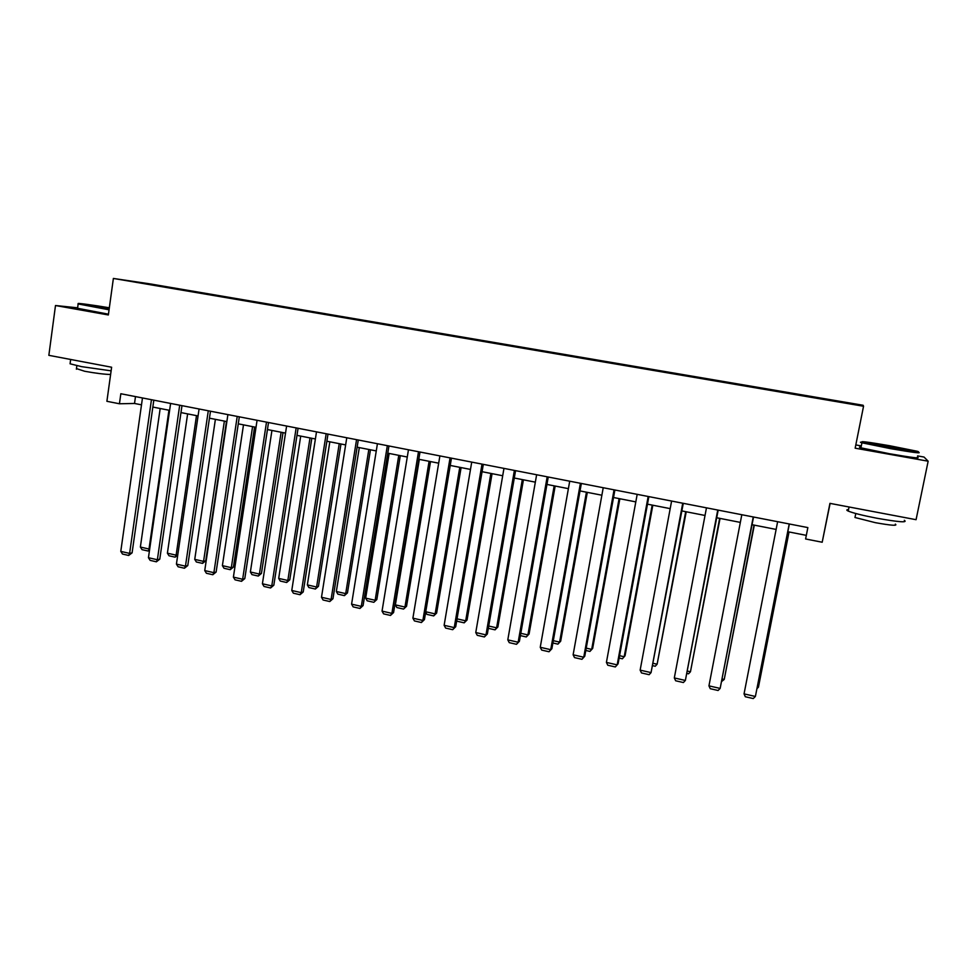 <?xml version="1.0" encoding="UTF-8"?>
<svg xmlns="http://www.w3.org/2000/svg" width="977" height="977" viewBox="0 0 977 977"><rect width="100%" height="100%" fill="white"/><g stroke="black" fill="none" stroke-linecap="round" stroke-linejoin="round"><path stroke-width="1.47" d="M863.131 405.26L149.994 283.88L113.381 278.445L863.546 406.249L863.131 405.26M863.546 406.249L855.156 448.187L928.15 461.205L924.034 457.053L917.562 455.905M861.323 445.903L855.803 444.926M830.12 503.399L822.194 542.235L805.61 538.974L807.857 527.592L120.83 393.743L119.438 403.77L134.521 403.464L141.494 404.832M77.635 307.816L55.494 305.52L48.85 355.335L111.622 367.23L106.896 401.303L119.438 403.77M928.15 461.205L916.072 519.691L829.937 503.363L822.194 542.235M160.973 286.395L855.119 404.539M160.949 286.31L178.644 289.314M855.571 404.234L178.706 288.923M55.494 305.52L108.349 314.96L113.381 278.445M152.839 407.055L169.607 410.352M180.977 412.587L198.062 415.946M209.444 418.18L226.859 421.588M238.266 423.835L256.011 427.315M267.442 429.562L285.528 433.104M296.971 435.363L315.4 438.978M326.868 441.225L345.638 444.914M357.13 447.173L376.267 450.922M387.784 453.181L407.275 457.016M418.815 459.275L438.685 463.183M450.238 465.443L470.487 469.424M482.064 471.696L502.703 475.75M514.293 478.022L535.335 482.149M546.949 484.433L568.382 488.647M580.02 490.93L601.881 495.217M613.519 497.501L635.807 501.885M647.47 504.169L670.185 508.626M681.873 510.922L705.028 515.465M716.727 517.761L740.334 522.402M752.046 524.698L776.129 529.424M787.853 531.732L806.318 535.359M135.485 396.601L134.521 403.464M789.221 523.965L755.392 696.467L789.367 523.99M777.631 521.706L744.047 693.878L755.392 696.467L753.243 698.555L745.317 696.735L744.047 693.878M788.891 531.94L758.433 687.185L789.037 531.964M757.407 686.953L758.433 687.185L757.114 688.48M890.768 447.942C913.251 451.789 922.105 452.901 917.318 451.289L889.461 445.695C868.663 442.117 859.626 440.932 862.349 442.154L890.768 447.942M918.319 452.204C922.251 453.682 913.019 452.498 890.645 448.663L861.519 442.715C859.833 442.202 860.078 442.031 862.276 442.202M890.426 447.356L876.613 444.584L889.778 446.233L904.091 449.151L890.426 447.356M899.964 448.919L880.13 445.39M904.323 520.314C908.012 522.817 898.742 522.109 876.528 518.164C862.581 515.441 853.153 513.072 848.231 511.081C846.241 510.165 846.351 509.664 848.537 509.567M882.768 513.377L872.595 511.447M895.335 524.136C897.961 525.992 891.293 525.516 875.343 522.671L854.973 517.492L855.205 516.369M917.293 457.199C921.213 458.75 911.981 457.602 889.607 453.755L860.932 447.832C858.868 447.222 858.917 446.977 861.079 447.124M109.339 307.779C92.9 305.007 74.765 302.601 78.612 303.737L109.143 309.184M109.058 309.807L78.307 303.969M96.051 306.68L109.204 308.769L90.971 305.654L109.29 308.158M111.122 370.833L81.665 366.656L70.075 363.798L70.173 363.017M86.232 362.418L78.819 361.014M110.621 374.484C104.502 374.35 95.88 373.287 84.743 371.284L76.462 368.61M108.459 314.191L77.574 308.28M753.243 516.955L720.147 688.419L753.536 517.016M741.812 514.732L708.948 685.854L720.147 688.419L718.083 690.495L710.255 688.7L708.948 685.854M717.741 510.043L685.365 680.456L718.18 510.128M706.469 507.845L674.313 677.94L685.365 680.456L683.375 682.544L675.657 680.774L674.313 677.94M754.036 525.089L724.226 679.43L754.317 525.15M722.259 678.991L724.226 679.43L721.808 681.372M719.646 518.335L690.458 671.773L720.049 518.421M687.588 671.126L690.458 671.773L688.516 673.812L687.136 673.495M682.728 503.216L651.048 672.616L683.289 503.326M671.602 501.054L640.143 670.124L651.048 672.616L649.131 674.692L641.498 672.945L640.143 670.124M648.166 496.487L617.171 664.873L618.075 663.835L648.862 496.621M637.187 494.35L606.412 662.406L617.171 664.873L615.327 666.949L607.792 665.227L606.412 662.406M614.057 489.843L583.745 657.228L584.759 656.226L614.887 490.002M603.224 487.731L573.12 654.798L583.745 657.228L581.95 659.304L574.525 657.606L573.12 654.798M584.759 656.226L581.95 659.304M685.695 511.679L657.118 664.213L686.233 511.777M653.357 663.371L657.118 664.213L655.237 666.253L652.917 665.728M652.184 505.097L624.193 656.752L625.048 655.775L652.831 505.219M619.577 655.701L624.193 656.752L622.386 658.791L619.137 658.046M619.088 498.6L591.696 649.387L592.66 648.435L619.87 498.746M586.224 648.142L591.696 649.387L589.949 651.415L585.797 650.474M592.66 648.435L589.949 651.415M580.399 483.285L550.735 649.681L551.871 648.716L581.352 483.468M569.713 481.197L540.244 647.287L550.735 649.681L549.013 651.757L541.685 650.084L540.244 647.287M551.871 648.716L549.013 651.757M586.42 492.188L559.601 642.109L560.676 641.193L587.311 492.359M553.312 640.68L559.601 642.109L557.916 644.136L552.897 643M560.676 641.193L557.916 644.136M547.181 476.813L518.152 642.231L519.41 641.291L548.244 477.02M536.629 474.749L507.796 639.862L518.152 642.231L516.503 644.307L509.261 642.658L507.796 639.862M519.41 641.291L516.503 644.307M554.167 485.85L527.91 634.916L529.082 634.036L555.168 486.045M520.802 633.316L527.91 634.916L526.285 636.955L520.399 635.612M529.082 634.036L526.285 636.955M514.39 470.425L485.984 634.879L487.352 633.975L515.563 470.645M503.961 468.386L475.762 632.546L485.984 634.879L484.397 636.955L477.252 635.319L475.762 632.546M487.352 633.975L484.397 636.955M522.316 479.597L496.597 627.82L497.879 626.965L523.428 479.817M488.72 626.037L496.597 627.82L495.034 629.847L488.329 628.321M497.879 626.965L495.034 629.847M482.015 464.112L454.232 627.613L455.697 626.745L483.31 464.368M471.72 462.109L444.132 625.304L454.232 627.613L452.693 629.689L445.634 628.077L444.132 625.304M455.697 626.745L452.693 629.689M490.857 473.418L465.675 620.81L467.067 619.992L492.066 473.662M457.041 618.856L465.675 620.81L464.173 622.837L457.297 621.274L456.784 620.322M467.067 619.992L464.173 622.837M450.055 457.883L422.87 620.444L424.433 619.601L451.459 458.164M439.894 455.905L412.892 618.172L422.87 620.444L421.392 622.52L414.431 620.92L412.892 618.172M424.433 619.601L421.392 622.52M459.776 467.324L435.131 613.886L436.621 613.092L461.107 467.58M425.752 611.761L435.131 613.886L433.69 615.913L426.9 614.374L425.679 612.164M436.621 613.092L433.69 615.913M418.498 451.74L391.887 613.373L393.572 612.555L420 452.033M408.459 449.786L382.044 611.113L391.887 613.373L390.482 615.437L383.595 613.861L382.044 611.113M393.572 612.555L390.482 615.437M429.086 461.291L404.954 607.047L395.367 604.873L419.328 459.385M406.542 606.277L403.562 609.074L406.542 606.277L430.515 461.571M403.562 609.074L396.857 607.547L395.367 604.873M387.332 445.671L361.307 606.375L363.078 605.593L388.944 445.988M377.427 443.741L351.586 604.152L361.307 606.375L359.951 608.451L353.149 606.888L351.586 604.152M363.078 605.593L359.951 608.451M398.775 455.343L375.144 600.281L365.667 598.132L389.139 453.45M376.829 599.548L373.812 602.308L376.829 599.548L400.301 455.648M373.812 602.308L367.181 600.806L365.667 598.132M356.556 439.674L331.093 599.463L332.962 598.718L358.278 440.004M346.774 437.769L321.494 597.277L331.093 599.463L329.799 601.539L323.082 600L321.494 597.277M332.962 598.718L329.799 601.539M368.83 449.469L345.699 593.613L336.332 591.488L359.304 447.6M347.458 592.892L344.417 595.628L345.699 593.613L347.458 592.892L370.454 449.786M344.417 595.628L337.859 594.138L336.332 591.488M326.171 433.751L301.258 592.648L303.224 591.928L327.991 434.106M316.499 431.871L291.769 590.474L301.258 592.648L300.012 594.712L293.381 593.198L291.769 590.474M303.224 591.928L300.012 594.712M339.239 443.656L316.597 587.006L307.34 584.905L329.835 441.812M318.453 586.322L315.363 589.033L316.597 587.006L318.453 586.322L340.961 443.998M315.363 589.033L308.891 587.556L307.34 584.905M296.153 427.902L271.777 585.907L273.829 585.211L298.07 428.28M286.603 426.045L262.41 583.77L271.777 585.907L270.592 587.971L264.034 586.469L262.41 583.77M273.829 585.211L270.592 587.971M310.002 437.916L287.836 580.485L278.689 578.408L300.708 436.096M289.778 579.825L286.652 582.5L287.836 580.485L289.778 579.825L311.81 438.27M286.652 582.5L280.265 581.046L278.689 578.408M266.501 422.125L242.65 579.251L244.8 578.579L268.516 422.516M257.073 420.293L233.393 577.126L242.65 579.251L241.514 581.315L235.042 579.825L233.393 577.126M244.8 578.579L241.514 581.315M281.12 432.249L259.418 574.049L250.381 571.997L271.936 430.442M261.445 573.414L258.282 576.064L259.418 574.049L261.445 573.414L283.025 432.616M258.282 576.064L251.968 574.623L250.381 571.997M237.216 416.422L213.89 572.669L216.125 572.034L239.316 416.837M227.897 414.602L204.743 570.58L213.89 572.669L212.803 574.732L206.403 573.267L204.743 570.58M216.125 572.034L212.803 574.732M252.579 426.644L231.329 567.674L222.39 565.646L243.493 424.861M233.442 567.075L230.242 569.689L231.329 567.674L233.442 567.075L254.557 427.034M230.242 569.689L224.002 568.272L222.39 565.646M208.284 410.78L185.459 566.172L187.779 565.561L210.47 411.207M199.076 408.997L176.422 564.108L185.459 566.172L184.421 568.235L178.107 566.782L176.422 564.108M187.779 565.561L184.421 568.235M224.368 421.099L203.57 561.384L194.741 559.381L215.392 419.341M205.756 560.798L202.532 563.387L203.57 561.384L205.756 560.798L226.444 421.514M202.532 563.387L196.353 561.983L194.741 559.381M179.695 405.211L157.37 559.748L159.776 559.162L181.978 405.663M170.609 403.44L148.443 557.708L157.37 559.748L156.381 561.812L150.14 560.371L148.443 557.708M159.776 559.162L156.381 561.812M196.487 415.628L176.129 555.156L167.397 553.177L187.621 413.894M177.704 555.29L175.139 557.171L176.129 555.156L177.79 554.753M175.139 557.171L169.033 555.779L167.397 553.177M151.447 399.715L129.611 553.409L132.09 552.848L153.816 400.179M142.471 397.969L120.782 551.382L129.611 553.409L128.671 555.461L122.504 554.044L120.782 551.382M132.09 552.848L128.671 555.461M168.936 410.218L149.005 549.013L140.37 547.047L160.179 408.496M149.505 550.307L148.064 551.016L149.713 548.842M148.064 551.016L142.031 549.648L140.37 547.047M860.932 447.832L861.934 442.837M855.779 513.511L854.973 517.492M848.231 511.081L849.062 506.99M862.349 442.154L861.519 442.715M77.525 308.659L78.111 304.299M76.865 365.679L76.389 369.196M70.075 363.798L70.662 359.475M78.612 303.737L77.928 304.238"/></g></svg>
